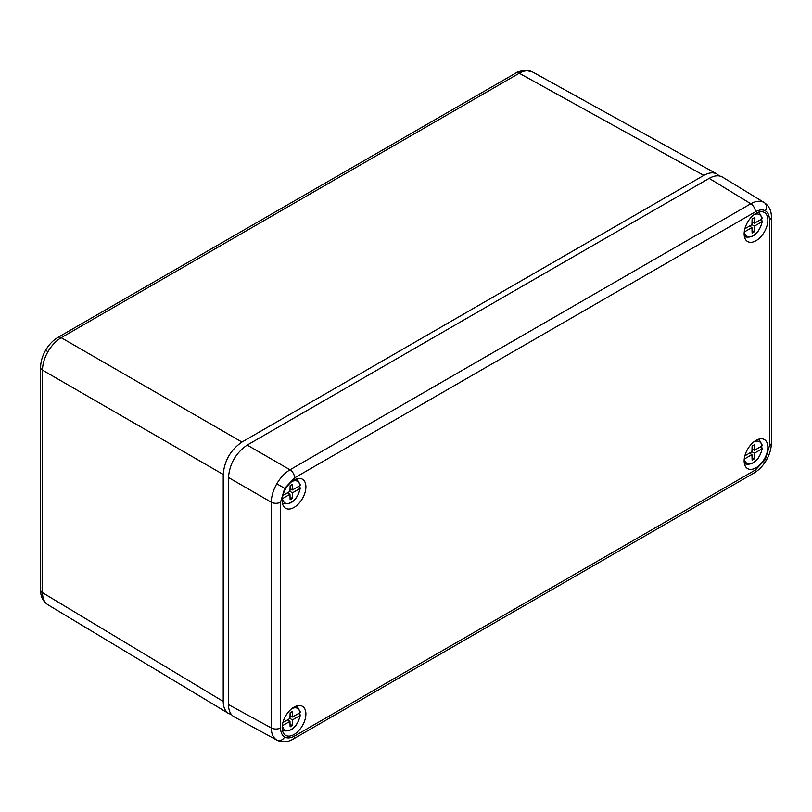 <?xml version="1.0" encoding="UTF-8"?>
<svg xmlns="http://www.w3.org/2000/svg" width="812" height="812" viewBox="0 0 812 812"><rect width="100%" height="100%" fill="white"/><g stroke="black" fill="none" stroke-linecap="round" stroke-linejoin="round"><path stroke-width="1.22" d="M280.576 502.181A6.618 3.827 0 0 1 271.279 502.222L228.476 477.517L228.476 704.593C228.568 710.591 230.456 714.661 234.15 716.823L276.79 740.077C273.238 737.854 271.401 733.804 271.279 727.938L271.279 502.222C271.401 496.244 273.238 490.103 276.79 483.779C280.495 477.547 284.9 472.878 290.006 469.793L750.795 203.751C755.952 200.919 760.367 200.493 764.072 202.452L764.244 202.564C768.71 205.669 771.075 210.003 771.339 215.566L771.4 217.23A6.618 3.827 0 0 1 769.461 219.93C769.4 215.515 768.03 212.48 765.351 210.836C762.58 209.334 759.271 209.658 755.414 211.82L294.614 477.862L284.687 488.347L280.576 502.181L280.576 727.907C280.627 732.322 281.997 735.347 284.687 736.991C287.458 738.504 290.767 738.169 294.614 736.007L755.414 469.975L765.351 459.49L769.461 445.646L769.461 219.93M756.002 240.717A16.778 9.683 -60 0 1 747.344 241.377A16.778 9.683 -60 0 1 747.619 222.183A16.778 9.683 -60 0 1 764.102 212.338A16.778 9.683 -60 0 1 767.035 225.685A16.778 9.683 -60 0 1 756.002 240.717M294.035 507.439A16.778 9.683 120 0 0 305.068 492.397A16.778 9.683 120 0 0 302.135 479.06A16.778 9.683 120 0 0 285.641 488.895A16.778 9.683 120 0 0 285.367 508.099A16.778 9.683 120 0 0 294.035 507.439M294.035 707.11A16.778 9.683 -60 0 1 302.135 706.135A16.778 9.683 -60 0 1 302.419 725.654A16.778 9.683 -60 0 1 285.367 735.164A16.778 9.683 -60 0 1 283.155 721.645A16.778 9.683 -60 0 1 294.035 707.11M756.002 440.398A16.778 9.683 120 0 0 745.122 454.923A16.778 9.683 120 0 0 747.344 468.453A16.778 9.683 120 0 0 764.386 458.932A16.778 9.683 120 0 0 764.102 439.414A16.778 9.683 120 0 0 756.002 440.398M755.414 211.82A6.618 3.827 60 0 0 750.795 203.751L709.18 178.366L247.203 445.077L290.006 469.793A6.618 3.827 60 0 1 294.614 477.862M709.18 178.366C714.418 175.443 718.894 175.037 722.609 177.158L764.254 202.564M228.476 477.517C229.613 463.753 235.856 452.944 247.203 445.077M761.94 221.798L754.439 226.122L754.287 231.796L752.105 233.054L751.942 227.563L744.452 231.887A12.484 7.206 120 0 0 753.191 235.592A12.484 7.206 120 0 0 761.94 221.798L761.991 220.732L760.468 219.758M744.858 228.771L751.942 224.68L752.105 219.007L754.287 217.738L754.439 223.239L761.94 218.915A12.484 7.206 120 0 0 753.658 214.947M752.024 221.838L754.439 223.239M751.942 224.68L754.439 226.122M750.339 225.604L750.308 226.619M752.024 230.496L754.287 231.796M749.446 226.122L751.942 227.563M752.886 222.336L751.993 222.843M762.326 218.306L761.94 218.915M719.341 175.95L716.925 174.001C713.251 172.103 708.886 172.56 703.821 175.392L519.254 73.253A6.618 3.827 -120 0 0 515.996 72.958C515.894 72.41 518.827 71.476 524.796 70.177L532.479 71.933C528.774 69.964 524.369 70.411 519.254 73.253L61.215 337.701L241.956 442.053C230.608 449.909 224.366 460.719 223.229 474.482L223.229 701.436L42.488 592.669C42.579 598.525 44.406 602.555 47.959 604.778L47.817 604.696C43.3 601.53 40.915 597.206 40.661 591.725L40.6 367.46A6.618 3.827 180 0 0 42.488 370.14L42.488 592.669A6.618 3.827 180 0 1 40.6 589.989M47.959 351.667L45.604 350.307C48.882 344.664 53.003 340.36 57.956 337.396L57.956 337.396A6.618 3.827 -120 0 1 61.215 337.701C56.079 340.776 51.653 345.435 47.959 351.667C44.406 357.99 42.579 364.152 42.488 370.14L223.229 474.482M241.956 442.053L703.821 175.392M223.229 701.436C223.31 707.232 225.097 711.251 228.578 713.474L231.471 714.59M761.94 448.863L754.439 453.197L754.287 458.871L752.105 460.13L751.942 454.639L744.452 458.963A12.484 7.206 120 0 0 753.191 462.667A12.484 7.206 120 0 0 761.94 448.863L761.991 447.808L760.468 446.833M744.858 455.847L751.942 451.756L752.105 446.072L754.287 444.814L754.439 450.315L761.94 445.981A12.484 7.206 120 0 0 753.658 442.022M752.024 448.914L754.439 450.315M751.942 451.756L754.439 453.197M750.339 452.68L750.308 453.685M752.024 457.562L754.287 458.871M749.446 453.197L751.942 454.639M752.886 449.412L751.993 449.919M762.326 445.382L761.94 445.981M299.963 715.585L292.472 719.909L292.31 725.583L290.128 726.852L289.975 721.35L282.485 725.674A12.484 7.206 120 0 0 291.224 729.389A12.484 7.206 120 0 0 299.963 715.585L300.024 714.53L298.491 713.545M282.891 722.558L289.975 718.468L290.128 712.794L292.31 711.535L292.472 717.026L299.963 712.703A12.484 7.206 120 0 0 291.691 708.734M290.057 715.626L292.472 717.026M289.975 718.468L292.472 719.909M288.361 719.402L288.331 720.406M290.057 724.284L292.31 725.583M287.478 719.909L289.975 721.35M290.909 716.123L290.026 716.641M295.913 706.196A13.814 7.978 -60 0 1 297.486 706.876L300.349 712.073L299.963 712.703M299.963 488.509L292.472 492.833L292.31 498.517L290.128 499.776L289.975 494.275L282.485 498.609A12.484 7.206 120 0 0 291.224 502.313A12.484 7.206 120 0 0 299.963 488.509L300.024 487.454L298.491 486.479M282.891 495.493L289.975 491.392L290.128 485.718L292.31 484.459L292.472 489.951L299.963 485.627A12.484 7.206 120 0 0 291.691 481.668M290.057 488.56L292.472 489.951M289.975 491.392L292.472 492.833M288.361 492.326L288.331 493.331M290.057 497.208L292.31 498.517M287.478 492.833L289.975 494.275M290.909 489.057L290.026 489.565M295.913 479.131A13.814 7.978 -60 0 1 297.486 479.801L300.349 484.997L299.963 485.627M764.072 202.452A6.618 5.41 120 0 1 765.351 210.836M276.79 483.779L284.687 488.347M755.414 469.975A6.618 3.827 60 0 1 754.043 473C758.997 470.036 763.118 465.743 766.396 460.099L765.351 459.49M754.043 473L293.244 739.042A6.618 3.827 60 0 0 294.614 736.007M276.79 740.077A6.618 5.41 -60 0 0 284.687 736.991M228.476 704.593L271.279 727.938A6.618 3.827 0 0 0 280.576 727.907M769.461 445.646A6.618 3.827 0 0 0 771.4 442.946L771.4 217.23M744.36 236.343L745.66 236.992A13.814 7.978 -60 0 1 744.289 235.957M757.89 212.409A13.814 7.978 -60 0 1 759.464 213.079L758.256 212.277M515.996 72.958L57.956 337.396M744.36 463.419L745.66 464.058A13.814 7.978 -60 0 1 744.289 463.033M757.89 439.485A13.814 7.978 -60 0 1 759.464 440.155L758.256 439.353M282.383 730.13L283.692 730.78A13.814 7.978 -60 0 1 282.322 729.744M282.383 503.054L283.692 503.704A13.814 7.978 -60 0 1 282.322 502.679M276.973 740.179C281.896 742.493 286.829 742.371 291.782 739.823L293.244 739.042M766.396 460.099C769.644 454.436 771.309 448.711 771.4 442.946M762.326 218.276L759.464 213.079M745.66 236.992C753.729 238.058 759.281 232.841 762.326 221.331M532.337 71.852L716.925 174.001M47.817 604.696L228.578 713.474M45.604 350.307C42.356 355.971 40.691 361.695 40.6 367.46M762.326 445.352L759.464 440.155M745.66 464.058C753.729 465.134 759.281 459.907 762.326 448.397M297.486 706.876L296.278 706.064M283.692 730.78C291.752 731.845 297.314 726.628 300.349 715.118M297.486 479.801L296.278 478.989M283.692 503.704C291.752 504.77 297.314 499.553 300.349 488.042"/></g></svg>
